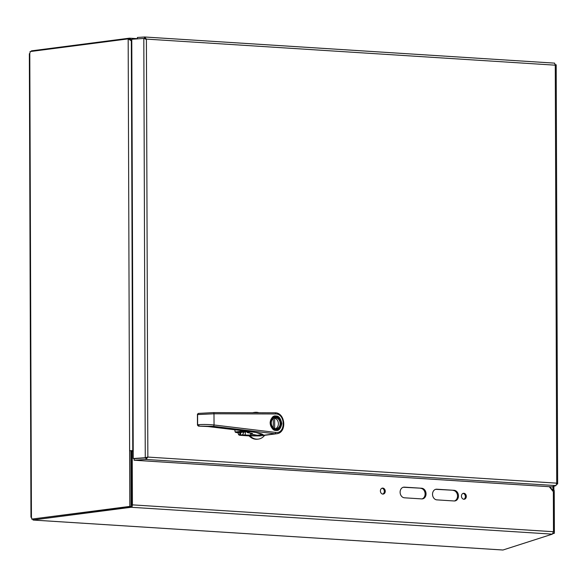 <?xml version="1.0" encoding="UTF-8"?>
<svg xmlns="http://www.w3.org/2000/svg" width="587" height="587" viewBox="0 0 587 587"><rect width="100%" height="100%" fill="white"/><g stroke="black" fill="none" stroke-linecap="round" stroke-linejoin="round"><path stroke-width="0.88" d="M33.033 519.179L33.151 519.987M33.033 519.884L32.542 519.157M502.758 549.99L33.437 520.06M31.434 517.47L29.79 53.777M129.47 38.991L129.47 38.17L31.397 50.864L31.397 51.407M33.033 519.972L131.106 507.278L552.36 534.141L502.986 550.004M29.783 53.322A1.497 0.88 -86.4 0 0 30.054 51.575L128.171 38.881L129.456 38.962L129.984 39.982M31.691 519.106L131.084 506.486L130.894 450.757L129.61 450.677L132.765 450.625L131.334 40.833L128.171 38.881L129.808 506.405L31.691 519.106A1.497 0.88 -86.4 0 0 31.404 517.433M129.478 39.747L131.781 40.305L129.47 38.17L137.409 38.661L129.844 38.199M552.36 534.141L553.482 531.712L132.427 504.864A2.253 1.328 93.6 0 1 131.106 507.278M132.427 504.864L132.244 451.381L131.305 451.498L131.495 504.981A0.668 0.396 93.6 0 1 131.099 505.701L131.084 505.701M131.084 506.486L129.808 506.405M132.244 451.381L133.22 451.44M549.285 486.704L553.343 491.723L553.482 531.712M421.708 488.245L404.414 487.144A5.356 4.3 82.6 0 0 403.746 487.166A5.356 4.3 82.6 0 0 400.129 492.61A5.356 4.3 82.6 0 0 404.45 497.805L421.745 498.906A5.356 4.3 82.6 0 0 422.413 498.884A5.356 4.3 82.6 0 0 426.03 493.44A5.356 4.3 82.6 0 0 421.708 488.245L403.482 487.261A5.356 4.3 82.6 0 0 403.284 487.254M382.819 488.098A3.008 2.421 82.6 0 0 382.445 488.113A3.008 2.421 82.6 0 0 380.427 491.407A3.008 2.421 82.6 0 0 383.216 494.078A3.008 2.421 82.6 0 0 385.248 491.018A3.008 2.421 82.6 0 0 382.819 488.098M463.869 493.271A3.008 2.421 82.6 0 0 463.495 493.278A3.008 2.421 82.6 0 0 461.485 496.573A3.008 2.421 82.6 0 0 464.266 499.251A3.008 2.421 82.6 0 0 466.298 496.184A3.008 2.421 82.6 0 0 463.869 493.271M454.125 490.314L436.838 489.213A5.356 4.3 82.6 0 0 436.17 489.228A5.356 4.3 82.6 0 0 432.546 494.68A5.356 4.3 82.6 0 0 436.875 499.875L454.162 500.975A5.356 4.3 82.6 0 0 454.83 500.953A5.356 4.3 82.6 0 0 458.454 495.501A5.356 4.3 82.6 0 0 454.125 490.314L435.899 489.331A5.356 4.3 82.6 0 0 435.701 489.323M130.894 450.757L133.22 450.831M133.22 450.655L132.765 450.625M131.334 40.833L131.789 41.428M421.943 498.913A5.356 4.3 82.6 0 0 425.076 493.263A5.356 4.3 82.6 0 0 420.769 488.369M382.739 494.085A3.008 2.421 82.6 0 0 384.294 490.908A3.008 2.421 82.6 0 0 381.983 488.23M463.789 499.251A3.008 2.421 82.6 0 0 465.344 496.074A3.008 2.421 82.6 0 0 463.033 493.396M454.36 500.982A5.356 4.3 82.6 0 0 457.493 495.333A5.356 4.3 82.6 0 0 453.193 490.431M552.712 490.945L552.712 490.549L554.238 490.585L554.385 533.223L553.02 533.664M554.385 533.223L552.859 533.187M549.887 486.74L552.844 490.49L553.644 490.571M552.844 490.49L552.396 490.549M137.409 38.874L137.402 37.458L144.688 36.996L554.598 63.132L555.265 65.179L146.398 39.102L143.808 38.456L131.781 39.241L133.242 458.513L145.268 457.728L147.851 457.075L145.972 459.46L134.144 460.23L552.007 486.872L556.006 485.588L556.725 483.152L557.562 484.026L556.74 484.29M145.459 39.226L144.571 36.988L146.398 39.102L147.851 457.075L556.725 483.152L555.265 65.179L556.19 64.841L557.65 483.813L556.769 484.004M144.879 37.018L554.532 63.132M144.182 38.537L143.808 38.456L145.268 457.728L146.156 457.853L146.919 457.2L145.965 457.875L145.972 459.46L555.962 485.603M146.611 457.456L147.851 457.075M555.309 64.731L556.094 64.746M144.806 38.676L143.808 38.456M144.497 36.996L144.497 38.551M134.144 460.23L134.144 458.652L145.965 457.875M146.156 457.853L133.242 458.513M260.533 435.833A10.537 8.475 -97.4 0 1 258.845 435.928L250.876 435.422L250.517 433.199M244.016 431.959L242.534 434.82L245.249 435.004L245.344 431.79M250.876 435.422L239.665 435.283L249.057 435.884L258.845 435.928M249.857 435.781A13.486 10.845 82.6 0 0 258.346 439.098A13.486 10.845 82.6 0 0 264.686 435.305M258.918 412.756A13.486 10.845 82.6 0 0 254.89 412.345A13.486 10.845 82.6 0 0 253.195 412.734M239.665 435.283A1.688 1.357 -97.4 0 1 238.417 434.204A23.605 18.975 -97.4 0 1 237.948 432.744M252.733 412.734A13.486 10.845 -97.4 0 1 254.09 412.448L254.89 412.345M258.346 439.098L257.554 439.201A13.486 10.845 -97.4 0 1 249.057 435.884M242.299 435.283L242.534 434.82L240.663 435.158L239.804 434.028L240.215 432.45M240.971 434.798L240.457 434.028L241.022 432.348M275.934 416.499A6.743 5.422 -97.4 0 1 281.393 423.036A6.743 5.422 -97.4 0 1 276.829 429.904A6.743 5.422 -97.4 0 1 270.585 423.909A6.743 5.422 -97.4 0 1 275.098 416.528A6.743 5.422 -97.4 0 1 275.934 416.499M275.934 417.342A5.899 4.747 -97.4 0 1 280.102 426.411A5.899 4.747 -97.4 0 1 271.854 425.898A5.899 4.747 -97.4 0 1 275.934 417.342M275.743 428.708A5.481 4.402 82.6 0 0 276.418 428.686A5.481 4.402 82.6 0 0 280.124 423.102A5.481 4.402 82.6 0 0 275.692 417.79A5.481 4.402 82.6 0 0 275.01 417.812A5.481 4.402 82.6 0 0 271.304 423.396A5.481 4.402 82.6 0 0 275.743 428.708M275.538 428.686A5.481 4.402 82.6 0 0 278.377 423.205A5.481 4.402 82.6 0 0 274.628 418.127L273.718 418.245M274.628 418.127L274.679 428.481M273.315 427.666L273.271 418.531M197.584 414.591L197.621 424.775L197.452 414.422M213.308 412.617L274.76 412.808A1.262 0.748 90.2 0 1 274.819 412.8L213.25 412.61A1.262 0.748 90.2 0 0 213.191 412.617L198.369 413.409L197.614 414.576L213.991 413.784L275.567 413.967C285.649 413.542 285.752 434.101 275.648 432.421L214.042 424.973L213.991 413.784A1.262 0.748 90.2 0 0 213.25 412.61L198.245 413.417L197.423 414.327L197.467 425.135L198.428 426.118L213.257 426.323L274.863 433.771A1.262 0.734 -83.1 0 0 275.648 432.421M245.586 431.078L235.57 432.377L237.772 432.751L237.552 432.37L237.772 432.751L246.723 431.819L249.409 432.428L247.516 432.678L250.92 433.257C252.703 433.441 253.041 433.778 251.933 434.255L257.216 435.268L262.741 434.556L263.504 435.238C263.027 433.888 258.331 432.656 249.416 431.533L208.011 426.536L198.428 426.118L197.658 424.768C202.368 424.306 207.827 424.372 214.042 424.973A1.262 0.734 96.9 0 1 213.257 426.323M263.504 435.238L271.539 434.299L262.888 435.415M262.866 434.673L255.939 432.509L249.358 431.533L207.959 426.536L198.413 426.118L197.467 425.135M257.216 435.268A10.537 8.475 82.6 0 0 260.907 435.789L276.572 433.764C287.263 432.898 285.495 412.294 274.819 412.8A1.262 0.748 90.2 0 1 275.567 413.967M251.581 434.299L251.265 433.331M252.351 433.624L251.618 433.815L251.933 434.255M247.516 432.678L247.296 432.289L247.516 432.678L247.296 432.289L248.881 432.193M249.137 432.237L248.917 431.849M246.723 431.819L246.496 431.438L246.723 431.819M235.57 432.377L235.35 431.995L235.57 432.377L235.35 431.995L244.155 430.909M404.414 487.144L403.482 487.261M436.838 489.213L435.899 489.331M552.947 486.572L552.961 490.497M146.919 457.2L146.207 457.794M250.524 434.982A4.388 0.404 -0.2 0 1 245.249 435.004L244.999 435.451M240.457 434.028L238.417 434.204M276 430.44C278.766 431.019 280.711 428.73 281.819 423.579C280.659 418.282 278.693 415.757 275.927 416C273.16 415.413 271.223 417.702 270.108 422.853C271.267 428.15 273.234 430.675 276 430.44M278.143 429.523A6.831 5.488 -97.4 0 1 276.594 430.022A6.831 5.488 -97.4 0 1 275.751 430.051A6.831 5.488 -97.4 0 1 270.218 423.447A6.831 5.488 -97.4 0 1 274.819 416.477A6.831 5.488 -97.4 0 1 276.462 416.565M271.539 434.299L274.863 433.771A10.537 8.475 82.6 0 0 276.572 433.764M249.416 431.533L249.064 430.953M198.692 426.118L198.986 425.546M250.92 433.257L250.7 432.876L250.92 433.257M245.483 431.753L245.828 431.225L245.483 431.753M237.772 432.751L238.124 432.223L237.801 432.758M251.618 433.404L251.273 433.866M247.054 431.885A20.905 16.81 82.6 0 0 247.237 432.406M234.815 429.779A27.824 22.365 82.6 0 0 235.27 432.054M502.868 550.012L33.364 520.067M30.964 517.25L29.35 53.755M553.871 486.271L553.886 490.571M275.743 430.044L276.829 429.904M274.012 416.667L275.098 416.528M274.841 416.477L270.959 419.617C270.247 426.323 271.854 429.801 275.773 430.051L276.594 430.022M252.432 433.507L247.472 432.678L246.966 431.871M249.182 432.091L245.564 431.761L237.728 432.751L235.189 432.054L234.734 429.765"/></g></svg>
